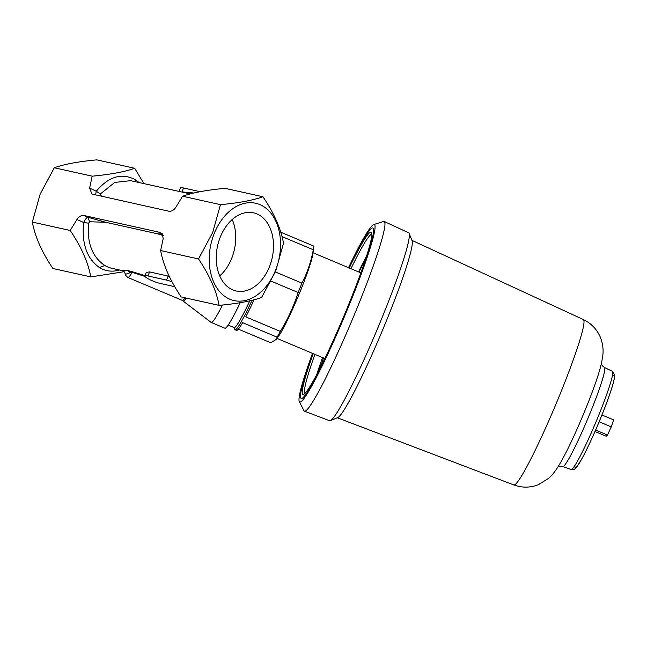 <?xml version="1.0" encoding="UTF-8"?>
<svg xmlns="http://www.w3.org/2000/svg" width="647" height="647" viewBox="0 0 647 647"><rect width="100%" height="100%" fill="white"/><g stroke="black" fill="none" stroke-linecap="round" stroke-linejoin="round"><path stroke-width="0.97" d="M144.928 276.415L131.656 272.193L125.542 274.304C125.114 274.773 125.882 275.832 127.855 277.474A48.129 4.044 -67.2 0 0 132.214 272.314L132.53 271.789L144.985 275.606M163.028 234.966L161.435 234.141L160.027 232.402L162.381 233.85L163.181 238.662L160.642 250.551C163.262 265.052 170.112 280.523 181.2 296.965L219.074 305.368C216.454 290.875 209.604 275.404 198.516 258.962L212.701 232.516L220.457 204.654C238.808 202.964 252.977 200.327 262.957 196.753C274.013 213.122 280.863 228.593 283.515 243.167L275.751 271.028L261.574 297.474C251.659 301.033 237.489 303.669 219.074 305.368M214.327 233.268A49.835 34.817 102.5 0 0 244.202 300.709A49.835 34.817 102.5 0 0 276.091 221.784A49.835 34.817 102.5 0 0 214.327 233.268M222.519 305.028A57.251 4.812 112.8 0 1 211.197 322.432A57.251 4.812 112.8 0 1 211.1 322.384L182.139 300.313A48.129 4.044 -67.2 0 0 184.824 297.766M174.755 286.67L160.173 283.435A9.956 1.658 22 0 1 149.967 279.698A9.956 1.658 22 0 1 144.839 275.978L146.271 272.427L149.603 271.918L169.223 276.326M144.839 275.978A9.956 1.658 22 0 1 147.969 275.978L166.514 280.094A9.956 1.658 22 0 1 172.021 281.809M89.715 221.751L87.79 217.23L105.704 222.285L89.715 221.751L88.558 223.183C86.884 242.9 92.278 256.988 104.741 265.448A44.805 31.299 102.5 0 0 111.575 268.23L122.113 270.567L128.057 270.624L132.53 271.789M163.359 235.613L157.439 233.769L161.435 234.141L163.359 235.613M105.704 222.285L157.439 233.769M262.957 196.753L225.083 188.342C206.741 190.04 192.571 192.669 182.583 196.243L175.887 207.21C173.768 210.332 171.342 211.65 168.608 211.157L91.906 194.035L89.634 188.067L92.165 176.17C110.516 174.48 124.685 171.851 134.665 168.277L143.941 183.619M89.634 188.067L96.274 191.269C108.664 176.502 121.596 172.612 135.045 179.591A48.129 33.62 -77.5 0 1 138.959 182.511M134.665 168.277L96.791 159.866C78.441 161.556 64.279 164.192 54.291 167.767L40.114 194.205L32.35 222.075C34.97 236.567 41.82 252.039 52.908 268.489L90.782 276.892C88.162 262.399 81.312 246.928 70.224 230.486L76.92 219.519C79.039 216.397 81.465 215.079 84.199 215.564L160.027 232.402M92.165 176.17L54.291 167.767M240.199 302.723A57.251 4.812 112.8 0 1 224.913 328.207L211.197 322.432M99.703 195.863L100.382 195.354L102.202 196.421M95.57 194.949L96.274 191.269L100.374 193.938L100.382 195.354M178.774 191.552L179.259 190.768L179.348 191.48M190.267 193.898L130.662 180.667L114.745 182.438L100.374 193.938M128.057 270.624L129.934 272.597M131.276 271.344L131.656 272.193M124.2 271.7L90.782 276.892M121.644 270.462L119.444 269.969M119.388 269.961L119.38 270.042A48.129 33.62 -77.5 0 1 99.492 267.591C86.844 258.622 81.562 243.587 83.657 222.487L76.92 219.519M193.825 193.008L181.928 191.908A3.316 2.208 -88.7 0 1 181.896 192.038M88.558 223.183L83.657 222.487C85.194 219.349 86.569 217.602 87.79 217.23L84.199 215.564M219.721 275.929A40.025 27.958 102.5 0 0 232.241 219.519M160.642 250.551L198.516 258.962M182.583 196.243L220.457 204.654M70.224 230.486L32.35 222.075M200.149 191.674L183.522 187.978A9.956 1.658 -158 0 0 180.392 187.978L179.259 190.776M220.344 236.939A40.025 27.958 102.5 0 0 236.204 290.996A40.025 27.958 102.5 0 0 272.169 257.975A40.025 27.958 102.5 0 0 253.551 212.839A40.025 27.958 102.5 0 0 220.344 236.939M282.027 236.616L313.294 249.766A54.76 4.602 -67.2 0 0 313.811 247.105A54.76 4.602 -67.2 0 0 313.932 246.159L280.782 232.208M313.294 249.766C311.118 261.566 307.325 272.686 301.914 283.119A54.76 4.602 -67.2 0 1 300.054 287.786A54.76 4.602 -67.2 0 1 298.121 292.509C293.803 306.152 287.866 319.125 280.305 331.41A54.76 4.602 -67.2 0 1 277.151 337.192L276.091 339.489L270.713 342.748L238.371 329.145M276.091 339.489L278.396 336.44A46.463 3.906 -67.2 0 0 297.968 296.827A46.463 3.906 -67.2 0 0 312.598 255.136L313.811 247.105M228.181 325.077L234.141 327.592A53.103 4.464 -67.2 0 0 249.791 300.839M280.305 331.41L245.763 316.884A54.76 4.602 -67.2 0 0 254.093 299.763M252.031 300.297A54.76 4.602 112.8 0 1 235.023 329.76A54.76 4.602 112.8 0 1 234.74 329.428L233.971 327.519M275.379 271.95L301.914 283.119M235.023 329.76L236.551 330.399A54.76 4.602 -67.2 0 0 242.617 322.659L277.151 337.192M271.133 281.154L298.121 292.509M348.531 267.688A96.249 8.088 112.8 0 1 373.748 224.549L383.542 221.484A102.889 8.646 112.8 0 1 384.229 221.492L408.605 232.774A101.951 8.573 112.8 0 1 409.114 233.373A101.951 8.573 112.8 0 1 376.95 330.059A101.951 8.573 112.8 0 1 330.326 420.647A101.951 8.573 112.8 0 1 329.541 420.712L304.438 411.168A102.889 8.646 112.8 0 1 303.944 410.683L299.286 401.544A96.249 8.088 112.8 0 1 312.493 353.351M409.114 233.373L412.107 240.797A96.249 8.088 112.8 0 1 381.746 332.073A96.249 8.088 112.8 0 1 337.726 417.598L330.326 420.647M321.874 364.544L321.405 364.35L318.745 370.302A81.522 6.85 -67.2 0 0 318.413 371.362M365.547 259.326A81.522 6.85 -67.2 0 0 359.02 272.096M323.54 357.993A75.675 6.365 -67.2 0 0 321.405 364.35M322.529 357.573A86.374 7.263 -67.2 0 0 316.82 374.403M366.606 256.05A86.374 7.263 -67.2 0 0 358.567 271.91M350.941 268.707A86.374 7.263 112.8 0 1 370.472 234.934A86.374 7.263 112.8 0 1 371.855 234.238M313.229 353.658A88.032 7.4 -67.2 0 0 303.605 394.371A88.032 7.4 -67.2 0 0 343.864 316.132A88.032 7.4 -67.2 0 0 371.637 232.653A88.032 7.4 -67.2 0 0 349.267 267.995M304.899 393.408A86.374 7.263 112.8 0 1 314.911 354.362M373.748 224.549A96.249 8.088 112.8 0 1 344.503 316.407A96.249 8.088 112.8 0 1 299.286 401.544M384.229 221.492A102.889 8.646 112.8 0 1 352.283 319.675A102.889 8.646 112.8 0 1 304.438 411.168M594.973 431.517L606.142 436.215L607.493 435.051L611.237 426.874L599.138 421.787M611.237 426.874L613.623 419.879L601.936 414.962M607.493 435.051L595.62 430.053M186.158 298.065A48.29 4.06 112.8 0 1 183.15 300.904M168.155 276.034L166.514 280.094M135.587 181.758L135.045 179.591M104.741 265.448L99.492 267.591M149.603 271.918L147.969 275.978M181.928 191.908L183.522 187.978M320.597 365.878L321.098 366.089M348.862 267.826A92.513 7.78 112.8 0 1 369.122 249.928A92.513 7.78 112.8 0 1 314.191 380.485A92.513 7.78 112.8 0 1 312.825 353.488M613.089 375.964A49.956 4.197 112.8 0 1 597.367 425.961A49.956 4.197 112.8 0 1 574.965 465.363M571.115 469.528C573.282 469.738 574.552 469.504 574.924 468.84L576.598 467.174L581.491 459.467C586.053 451.169 591.277 440.178 597.149 426.502C602.397 414.185 606.724 403.073 610.121 393.158C612.66 385.717 614.149 380.299 614.577 376.902L614.65 375.05L612.426 371.321A53.272 4.48 112.8 0 1 595.879 422.151A53.272 4.48 112.8 0 1 571.115 469.528L562.793 466.527L560.116 466.196L558.029 466.802M612.426 371.321L604.468 367.472A53.733 4.521 112.8 0 1 587.775 418.746A53.733 4.521 112.8 0 1 562.793 466.527M594.261 386.494A59.726 5.022 112.8 0 1 593.267 389.235A59.726 5.022 112.8 0 1 570.525 443.3A59.726 5.022 112.8 0 1 569.255 445.929M594.035 387.116L593.267 389.235C597.149 378.746 599.923 369.89 601.613 362.676L602.891 354.791C603.505 349 602.664 343.153 600.351 337.249C596.955 329.299 591.301 323.411 583.376 319.586A89.69 7.538 112.8 0 1 555.522 405.176A89.69 7.538 112.8 0 1 513.815 484.935L337.289 417.776M182.139 300.313L127.855 277.474M122.113 270.567L124.062 271.578L125.542 274.304M276.932 338.389L324.818 358.535M312.962 252.726L360.856 272.872M604.468 367.472L602.357 365.798L601.33 363.881M569.538 445.338L570.525 443.3C565.729 453.418 561.345 461.594 557.366 467.838C554.293 472.52 551.365 476.038 548.583 478.384L538.312 484.724C530.257 487.854 522.089 487.927 513.815 484.935M583.376 319.586L411.929 240.36"/></g></svg>
